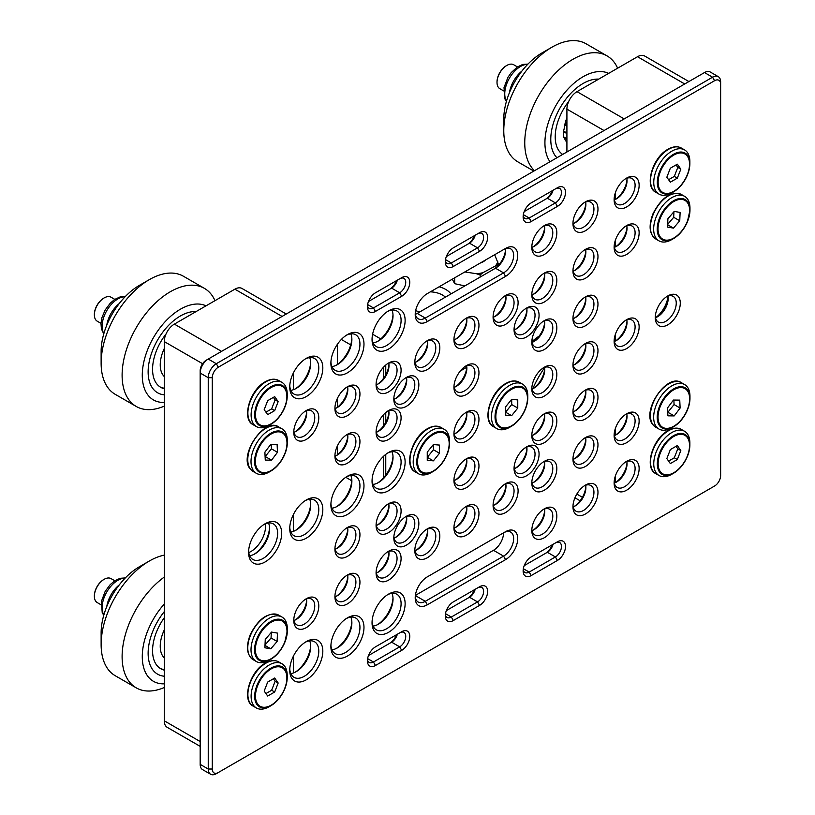 <?xml version="1.0" encoding="UTF-8"?>
<svg xmlns="http://www.w3.org/2000/svg" width="815" height="815" viewBox="0 0 815 815"><rect width="100%" height="100%" fill="white"/><g stroke="black" fill="none" stroke-linecap="round" stroke-linejoin="round"><path stroke-width="1.22" d="M615.58 199.308A17.686 10.208 120 0 0 626.99 179.545M626.796 178.241A14.833 8.568 -60 0 1 627.03 180.635A14.833 8.568 -60 0 1 616.537 198.799A14.833 8.568 -60 0 1 614.347 199.797M574.422 223.066A17.686 10.208 120 0 0 585.832 203.302M585.649 201.998A14.833 8.568 -60 0 1 585.873 204.392A14.833 8.568 -60 0 1 575.39 222.566A14.833 8.568 -60 0 1 573.2 223.565M533.275 246.823A17.686 10.208 120 0 0 544.685 227.069M544.491 225.755A14.833 8.568 -60 0 1 544.726 228.149A14.833 8.568 -60 0 1 534.232 246.324A14.833 8.568 -60 0 1 532.042 247.322M615.58 246.833A17.686 10.208 120 0 0 626.99 227.069M626.796 225.755A14.833 8.568 -60 0 1 627.03 228.149A14.833 8.568 -60 0 1 616.537 246.324A14.833 8.568 -60 0 1 614.347 247.322M574.422 270.59A17.686 10.208 120 0 0 585.832 250.826M585.649 249.522A14.833 8.568 -60 0 1 585.873 251.917A14.833 8.568 -60 0 1 575.39 270.081A14.833 8.568 -60 0 1 573.2 271.079M533.275 294.347A17.686 10.208 120 0 0 544.685 274.584M544.491 273.28A14.833 8.568 -60 0 1 544.726 275.674A14.833 8.568 -60 0 1 534.232 293.838A14.833 8.568 -60 0 1 532.042 294.836M494.542 316.709A17.686 10.208 120 0 0 505.952 296.945M505.758 295.641A14.833 8.568 -60 0 1 505.993 298.035A14.833 8.568 -60 0 1 495.5 316.2A14.833 8.568 -60 0 1 493.309 317.198M515.518 329.291A17.686 10.208 120 0 0 526.928 309.527M526.745 308.213A14.833 8.568 -60 0 1 526.969 310.617A14.833 8.568 -60 0 1 516.486 328.781A14.833 8.568 -60 0 1 514.296 329.78M533.275 341.862A17.686 10.208 120 0 0 544.685 322.098M544.491 320.794A14.833 8.568 -60 0 1 544.726 323.188A14.833 8.568 -60 0 1 534.232 341.363A14.833 8.568 -60 0 1 532.042 342.361M574.422 318.105A17.686 10.208 120 0 0 585.832 298.341M585.649 297.037A14.833 8.568 -60 0 1 585.873 299.431A14.833 8.568 -60 0 1 575.39 317.606A14.833 8.568 -60 0 1 573.2 318.594M656.727 317.178A17.686 10.208 120 0 0 668.137 297.414M667.954 296.11A14.833 8.568 -60 0 1 668.178 298.504A14.833 8.568 -60 0 1 657.695 316.668A14.833 8.568 -60 0 1 655.505 317.667M615.58 340.935A17.686 10.208 120 0 0 626.99 321.171M626.796 319.867A14.833 8.568 -60 0 1 627.03 322.261A14.833 8.568 -60 0 1 616.537 340.426A14.833 8.568 -60 0 1 614.347 341.424M574.422 364.692A17.686 10.208 120 0 0 585.832 344.928M585.649 343.624A14.833 8.568 -60 0 1 585.873 346.018A14.833 8.568 -60 0 1 575.39 364.183A14.833 8.568 -60 0 1 573.2 365.181M533.275 388.449A17.686 10.208 120 0 0 544.685 368.686M544.491 367.382A14.833 8.568 -60 0 1 544.726 369.776A14.833 8.568 -60 0 1 534.232 387.95A14.833 8.568 -60 0 1 532.042 388.949M574.422 411.28A17.686 10.208 120 0 0 585.832 391.516M585.649 390.212A14.833 8.568 -60 0 1 585.873 392.606A14.833 8.568 -60 0 1 575.39 410.77A14.833 8.568 -60 0 1 573.2 411.769M533.275 435.037A17.686 10.208 120 0 0 544.685 415.273M544.491 413.969A14.833 8.568 -60 0 1 544.726 416.363A14.833 8.568 -60 0 1 534.232 434.538A14.833 8.568 -60 0 1 532.042 435.536M515.518 468.116A17.686 10.208 120 0 0 526.928 448.352M526.745 447.048A14.833 8.568 -60 0 1 526.969 449.442A14.833 8.568 -60 0 1 516.486 467.606A14.833 8.568 -60 0 1 514.296 468.605M494.542 504.923A17.686 10.208 120 0 0 505.952 485.159M505.758 483.845A14.833 8.568 -60 0 1 505.993 486.249A14.833 8.568 -60 0 1 495.5 504.414A14.833 8.568 -60 0 1 493.309 505.412M533.275 482.562A17.686 10.208 120 0 0 544.685 462.798M544.491 461.484A14.833 8.568 -60 0 1 544.726 463.888A14.833 8.568 -60 0 1 534.232 482.052A14.833 8.568 -60 0 1 532.042 483.051M574.422 458.794A17.686 10.208 120 0 0 585.832 439.041M585.649 437.726A14.833 8.568 -60 0 1 585.873 440.12A14.833 8.568 -60 0 1 575.39 458.295A14.833 8.568 -60 0 1 573.2 459.293M615.58 435.037A17.686 10.208 120 0 0 626.99 415.273M626.796 413.969A14.833 8.568 -60 0 1 627.03 416.363A14.833 8.568 -60 0 1 616.537 434.538A14.833 8.568 -60 0 1 614.347 435.536M615.58 482.562A17.686 10.208 120 0 0 626.99 462.798M626.796 461.494A14.833 8.568 -60 0 1 627.03 463.888A14.833 8.568 -60 0 1 616.537 482.052A14.833 8.568 -60 0 1 614.347 483.051M574.422 506.319A17.686 10.208 120 0 0 585.832 486.555M585.649 485.251A14.833 8.568 -60 0 1 585.873 487.645A14.833 8.568 -60 0 1 575.39 505.809A14.833 8.568 -60 0 1 573.2 506.808M533.275 530.076A17.686 10.208 120 0 0 544.685 510.312M544.491 509.008A14.833 8.568 -60 0 1 544.726 511.402A14.833 8.568 -60 0 1 534.232 529.567A14.833 8.568 -60 0 1 532.042 530.565M455.402 527.509A17.686 10.208 120 0 0 466.812 507.755M466.628 506.441A14.833 8.568 -60 0 1 466.863 508.835A14.833 8.568 -60 0 1 456.369 527.01A14.833 8.568 -60 0 1 454.179 528.008M416.271 550.105A17.686 10.208 120 0 0 427.681 530.351M427.488 529.037A14.833 8.568 -60 0 1 427.722 531.431A14.833 8.568 -60 0 1 417.229 549.605A14.833 8.568 -60 0 1 415.039 550.604M377.539 572.466A17.686 10.208 120 0 0 388.949 552.713M388.765 551.398A14.833 8.568 -60 0 1 388.989 553.793A14.833 8.568 -60 0 1 378.506 571.967A14.833 8.568 -60 0 1 376.316 572.965M377.528 624.667A23.391 13.509 120 0 0 392.993 597.874M391.984 593.34A20.538 11.858 -60 0 1 393.024 598.984A20.538 11.858 -60 0 1 378.506 624.137A20.538 11.858 -60 0 1 373.097 626.063M336.371 648.424A23.391 13.509 120 0 0 351.846 621.641M350.827 617.098A20.538 11.858 -60 0 1 351.876 622.741A20.538 11.858 -60 0 1 337.349 647.905A20.538 11.858 -60 0 1 331.939 649.82M395.285 537.533A17.686 10.208 120 0 0 406.695 517.769M406.512 516.455A14.833 8.568 -60 0 1 406.746 518.86A14.833 8.568 -60 0 1 396.253 537.024A14.833 8.568 -60 0 1 394.063 538.022M336.381 596.234A17.686 10.208 120 0 0 347.791 576.47M347.608 575.156A14.833 8.568 -60 0 1 347.842 577.55A14.833 8.568 -60 0 1 337.349 595.724A14.833 8.568 -60 0 1 335.159 596.723M295.224 672.181A23.391 13.509 120 0 0 310.688 645.399M309.68 640.855A20.538 11.858 -60 0 1 310.719 646.499A20.538 11.858 -60 0 1 296.202 671.662A20.538 11.858 -60 0 1 290.792 673.577M295.234 619.991A17.686 10.208 120 0 0 306.644 600.227M306.46 598.923A14.833 8.568 -60 0 1 306.685 601.317A14.833 8.568 -60 0 1 296.202 619.482A14.833 8.568 -60 0 1 294.011 620.48M377.539 524.952A17.686 10.208 120 0 0 388.949 505.188M388.765 503.884A14.833 8.568 -60 0 1 388.989 506.278A14.833 8.568 -60 0 1 378.506 524.442A14.833 8.568 -60 0 1 376.316 525.441M336.381 548.709A17.686 10.208 120 0 0 347.791 528.945M347.608 527.641A14.833 8.568 -60 0 1 347.842 530.035A14.833 8.568 -60 0 1 337.349 548.2A14.833 8.568 -60 0 1 335.159 549.198M455.402 479.994A17.686 10.208 120 0 0 466.812 460.231M466.628 458.927A14.833 8.568 -60 0 1 466.863 461.321A14.833 8.568 -60 0 1 456.369 479.485A14.833 8.568 -60 0 1 454.179 480.483M455.402 433.407A17.686 10.208 120 0 0 466.812 413.643M466.628 412.339A14.833 8.568 -60 0 1 466.863 414.733A14.833 8.568 -60 0 1 456.369 432.908A14.833 8.568 -60 0 1 454.179 433.896M377.528 483.04A23.391 13.509 120 0 0 392.993 456.257M391.984 451.714A20.538 11.858 -60 0 1 393.024 457.358A20.538 11.858 -60 0 1 378.506 482.521A20.538 11.858 -60 0 1 373.097 484.436M336.371 506.798A23.391 13.509 120 0 0 351.846 480.015M350.827 475.471A20.538 11.858 -60 0 1 351.876 481.115A20.538 11.858 -60 0 1 337.349 506.278A20.538 11.858 -60 0 1 331.939 508.193M295.224 530.565A23.391 13.509 120 0 0 310.688 503.772M309.68 499.238A20.538 11.858 -60 0 1 310.719 504.882A20.538 11.858 -60 0 1 296.202 530.035A20.538 11.858 -60 0 1 290.792 531.951M254.066 554.322A23.391 13.509 120 0 0 269.541 527.529A23.391 13.509 -60 0 1 254.066 554.322M268.522 522.996A20.538 11.858 -60 0 1 269.571 528.64A20.538 11.858 -60 0 1 255.044 553.793A20.538 11.858 -60 0 1 249.635 555.708M455.402 386.819A17.686 10.208 120 0 0 466.812 367.056M466.628 365.752A14.833 8.568 -60 0 1 466.863 368.146A14.833 8.568 -60 0 1 456.369 386.32A14.833 8.568 -60 0 1 454.179 387.308M377.539 431.777A17.686 10.208 120 0 0 388.949 412.013M388.765 410.709A14.833 8.568 -60 0 1 388.989 413.103A14.833 8.568 -60 0 1 378.506 431.267A14.833 8.568 -60 0 1 376.316 432.266M336.381 455.534A17.686 10.208 120 0 0 347.791 435.77M347.608 434.466A14.833 8.568 -60 0 1 347.842 436.86A14.833 8.568 -60 0 1 337.349 455.035A14.833 8.568 -60 0 1 335.159 456.023M395.285 398.698A17.686 10.208 120 0 0 406.695 378.934M406.512 377.63A14.833 8.568 -60 0 1 406.746 380.024A14.833 8.568 -60 0 1 396.253 398.199A14.833 8.568 -60 0 1 394.063 399.197M455.402 339.305A17.686 10.208 120 0 0 466.812 319.541M466.628 318.237A14.833 8.568 -60 0 1 466.863 320.631A14.833 8.568 -60 0 1 456.369 338.796A14.833 8.568 -60 0 1 454.179 339.794M416.271 361.901A17.686 10.208 120 0 0 427.681 342.137M427.488 340.823A14.833 8.568 -60 0 1 427.722 343.227A14.833 8.568 -60 0 1 417.229 361.391A14.833 8.568 -60 0 1 415.039 362.39M377.539 384.262A17.686 10.208 120 0 0 388.949 364.499M388.765 363.184A14.833 8.568 -60 0 1 388.989 365.589A14.833 8.568 -60 0 1 378.506 383.753A14.833 8.568 -60 0 1 376.316 384.751M336.381 408.02A17.686 10.208 120 0 0 347.791 388.256M347.608 386.952A14.833 8.568 -60 0 1 347.842 389.346A14.833 8.568 -60 0 1 337.349 407.51A14.833 8.568 -60 0 1 335.159 408.509M295.234 431.777A17.686 10.208 120 0 0 306.644 412.013M306.46 410.709A14.833 8.568 -60 0 1 306.685 413.103A14.833 8.568 -60 0 1 296.202 431.267A14.833 8.568 -60 0 1 294.011 432.266M295.224 388.938A23.391 13.509 120 0 0 310.688 362.145M309.68 357.612A20.538 11.858 -60 0 1 310.719 363.256A20.538 11.858 -60 0 1 296.202 388.409A20.538 11.858 -60 0 1 290.792 390.324M336.371 365.181A23.391 13.509 120 0 0 351.846 338.388M350.827 333.855A20.538 11.858 -60 0 1 351.876 339.498A20.538 11.858 -60 0 1 337.349 364.651A20.538 11.858 -60 0 1 331.939 366.567M377.528 341.414A23.391 13.509 120 0 0 392.993 314.631M391.984 310.087A20.538 11.858 -60 0 1 393.024 315.731A20.538 11.858 -60 0 1 378.506 340.894A20.538 11.858 -60 0 1 373.097 342.809M322.822 367.911A23.391 13.509 -60 0 1 306.287 396.559A23.391 13.509 -60 0 1 289.743 387.013A23.391 13.509 -60 0 1 306.287 358.366A23.391 13.509 -60 0 1 322.822 367.911M289.773 385.79A20.538 11.858 120 0 0 294.001 394.083A20.538 11.858 120 0 0 309.822 388.582A20.538 11.858 120 0 0 318.787 367.911A20.538 11.858 120 0 0 314.539 358.508A20.538 11.858 120 0 0 305.238 358.997M363.979 344.154A23.391 13.509 -60 0 1 347.435 372.801A23.391 13.509 -60 0 1 330.89 363.256A23.391 13.509 -60 0 1 347.435 334.598A23.391 13.509 -60 0 1 363.979 344.154M330.931 362.033A20.538 11.858 120 0 0 335.148 370.326A20.538 11.858 120 0 0 350.98 364.825A20.538 11.858 120 0 0 359.945 344.154A20.538 11.858 120 0 0 355.686 334.751A20.538 11.858 120 0 0 346.395 335.24M405.126 320.397A23.391 13.509 -60 0 1 388.592 349.044A23.391 13.509 -60 0 1 372.048 339.498A23.391 13.509 -60 0 1 388.592 310.841A23.391 13.509 -60 0 1 405.126 320.397M372.078 338.276A20.538 11.858 120 0 0 376.296 346.569A20.538 11.858 120 0 0 392.127 341.067A20.538 11.858 120 0 0 401.092 320.397A20.538 11.858 120 0 0 396.844 310.994A20.538 11.858 120 0 0 387.543 311.483M505.585 248.422L503.568 249.584A14.263 8.232 120 0 1 510.71 248.881A14.263 8.232 120 0 1 513.654 255.411A14.263 8.232 120 0 1 503.568 272.872L505.585 276.366L427.315 321.558A17.115 9.882 -60 0 1 415.212 314.57A17.115 9.882 -60 0 1 427.315 293.604L505.585 248.422A17.115 9.882 -60 0 1 517.698 255.411A17.115 9.882 -60 0 1 505.585 276.366M556.828 232.815A17.686 10.208 -60 0 1 544.318 254.474A17.686 10.208 -60 0 1 531.818 247.251A17.686 10.208 -60 0 1 544.318 225.592A17.686 10.208 -60 0 1 556.828 232.815M531.859 246.008A14.833 8.568 120 0 0 534.885 251.713A14.833 8.568 120 0 0 546.315 247.74A14.833 8.568 120 0 0 552.794 232.815A14.833 8.568 120 0 0 549.718 226.02A14.833 8.568 120 0 0 543.269 226.254M597.976 209.058A17.686 10.208 -60 0 1 585.476 230.716A17.686 10.208 -60 0 1 572.965 223.493A17.686 10.208 -60 0 1 585.476 201.835A17.686 10.208 -60 0 1 597.976 209.058M573.006 222.251A14.833 8.568 120 0 0 576.042 227.956A14.833 8.568 120 0 0 587.472 223.982A14.833 8.568 120 0 0 593.941 209.058A14.833 8.568 120 0 0 590.875 202.263A14.833 8.568 120 0 0 584.416 202.487M639.133 185.29A17.686 10.208 -60 0 1 626.623 206.959A17.686 10.208 -60 0 1 614.123 199.736A17.686 10.208 -60 0 1 626.623 178.078A17.686 10.208 -60 0 1 639.133 185.29M614.164 198.493A14.833 8.568 120 0 0 617.189 204.198A14.833 8.568 120 0 0 628.62 200.225A14.833 8.568 120 0 0 635.099 185.29A14.833 8.568 120 0 0 632.022 178.505A14.833 8.568 120 0 0 625.574 178.73M639.133 232.815A17.686 10.208 -60 0 1 626.623 254.474A17.686 10.208 -60 0 1 614.123 247.251A17.686 10.208 -60 0 1 626.623 225.592A17.686 10.208 -60 0 1 639.133 232.815M614.164 246.008A14.833 8.568 120 0 0 617.189 251.713A14.833 8.568 120 0 0 628.62 247.74A14.833 8.568 120 0 0 635.099 232.815A14.833 8.568 120 0 0 632.022 226.02A14.833 8.568 120 0 0 625.574 226.254M597.976 256.572A17.686 10.208 -60 0 1 585.476 278.231A17.686 10.208 -60 0 1 572.965 271.018A17.686 10.208 -60 0 1 585.476 249.349A17.686 10.208 -60 0 1 597.976 256.572M573.006 269.775A14.833 8.568 120 0 0 576.042 275.48A14.833 8.568 120 0 0 587.472 271.497A14.833 8.568 120 0 0 593.941 256.572A14.833 8.568 120 0 0 590.875 249.777A14.833 8.568 120 0 0 584.416 250.011M556.828 280.329A17.686 10.208 -60 0 1 544.318 301.998A17.686 10.208 -60 0 1 531.818 294.775A17.686 10.208 -60 0 1 544.318 273.106A17.686 10.208 -60 0 1 556.828 280.329M531.859 293.532A14.833 8.568 120 0 0 534.885 299.237A14.833 8.568 120 0 0 546.315 295.264A14.833 8.568 120 0 0 552.794 280.329A14.833 8.568 120 0 0 549.718 273.545A14.833 8.568 120 0 0 543.269 273.769M597.976 304.087A17.686 10.208 -60 0 1 585.476 325.755A17.686 10.208 -60 0 1 572.965 318.533A17.686 10.208 -60 0 1 585.476 296.874A17.686 10.208 -60 0 1 597.976 304.087M573.006 317.29A14.833 8.568 120 0 0 576.042 322.995A14.833 8.568 120 0 0 587.472 319.022A14.833 8.568 120 0 0 593.941 304.087A14.833 8.568 120 0 0 590.875 297.302A14.833 8.568 120 0 0 584.416 297.526M518.096 302.691A17.686 10.208 -60 0 1 505.585 324.36A17.686 10.208 -60 0 1 493.085 317.137A17.686 10.208 -60 0 1 505.585 295.468A17.686 10.208 -60 0 1 518.096 302.691M493.126 315.894A14.833 8.568 120 0 0 496.152 321.599A14.833 8.568 120 0 0 507.582 317.626A14.833 8.568 120 0 0 514.061 302.691A14.833 8.568 120 0 0 510.995 295.896A14.833 8.568 120 0 0 504.536 296.13M539.072 315.273A17.686 10.208 -60 0 1 526.572 336.931A17.686 10.208 -60 0 1 514.061 329.708A17.686 10.208 -60 0 1 526.572 308.05A17.686 10.208 -60 0 1 539.072 315.273M514.102 328.476A14.833 8.568 120 0 0 517.138 334.17A14.833 8.568 120 0 0 528.568 330.197A14.833 8.568 120 0 0 535.037 315.273A14.833 8.568 120 0 0 531.971 308.478A14.833 8.568 120 0 0 525.512 308.712M556.828 327.854A17.686 10.208 -60 0 1 544.318 349.513A17.686 10.208 -60 0 1 531.818 342.29A17.686 10.208 -60 0 1 544.318 320.631A17.686 10.208 -60 0 1 556.828 327.854M531.859 341.047A14.833 8.568 120 0 0 534.885 346.752A14.833 8.568 120 0 0 546.315 342.779A14.833 8.568 120 0 0 552.794 327.854A14.833 8.568 120 0 0 549.718 321.059A14.833 8.568 120 0 0 543.269 321.283M478.965 325.287A17.686 10.208 -60 0 1 466.455 346.946A17.686 10.208 -60 0 1 453.945 339.733A17.686 10.208 -60 0 1 466.455 318.064A17.686 10.208 -60 0 1 478.965 325.287M453.996 338.49A14.833 8.568 120 0 0 457.021 344.195A14.833 8.568 120 0 0 468.452 340.212A14.833 8.568 120 0 0 474.931 325.287A14.833 8.568 120 0 0 471.854 318.492A14.833 8.568 120 0 0 465.406 318.726M439.825 347.883A17.686 10.208 -60 0 1 427.315 369.541A17.686 10.208 -60 0 1 414.815 362.318A17.686 10.208 -60 0 1 427.315 340.66A17.686 10.208 -60 0 1 439.825 347.883M414.855 361.086A14.833 8.568 120 0 0 417.881 366.781A14.833 8.568 120 0 0 429.322 362.807A14.833 8.568 120 0 0 435.791 347.883A14.833 8.568 120 0 0 432.724 341.088A14.833 8.568 120 0 0 426.265 341.322M401.092 370.244A17.686 10.208 -60 0 1 388.592 391.903A17.686 10.208 -60 0 1 376.082 384.68A17.686 10.208 -60 0 1 388.592 363.021A17.686 10.208 -60 0 1 401.092 370.244M376.123 383.447A14.833 8.568 120 0 0 379.158 389.142A14.833 8.568 120 0 0 390.589 385.169A14.833 8.568 120 0 0 397.058 370.244A14.833 8.568 120 0 0 393.991 363.449A14.833 8.568 120 0 0 387.532 363.684M359.945 394.002A17.686 10.208 -60 0 1 347.435 415.66A17.686 10.208 -60 0 1 334.924 408.447A17.686 10.208 -60 0 1 347.435 386.779A17.686 10.208 -60 0 1 359.945 394.002M334.975 407.205A14.833 8.568 120 0 0 338.001 412.91A14.833 8.568 120 0 0 349.431 408.926A14.833 8.568 120 0 0 355.911 394.002A14.833 8.568 120 0 0 352.834 387.207A14.833 8.568 120 0 0 346.385 387.441M318.787 417.759A17.686 10.208 -60 0 1 306.287 439.428A17.686 10.208 -60 0 1 293.777 432.205A17.686 10.208 -60 0 1 306.287 410.536A17.686 10.208 -60 0 1 318.787 417.759M293.818 430.962A14.833 8.568 120 0 0 296.854 436.667A14.833 8.568 120 0 0 308.284 432.694A14.833 8.568 120 0 0 314.753 417.759A14.833 8.568 120 0 0 311.687 410.974A14.833 8.568 120 0 0 305.228 411.198M478.965 372.801A17.686 10.208 -60 0 1 466.455 394.47A17.686 10.208 -60 0 1 453.945 387.247A17.686 10.208 -60 0 1 466.455 365.589A17.686 10.208 -60 0 1 478.965 372.801M453.996 386.004A14.833 8.568 120 0 0 457.021 391.709A14.833 8.568 120 0 0 468.452 387.736A14.833 8.568 120 0 0 474.931 372.801A14.833 8.568 120 0 0 471.854 366.017A14.833 8.568 120 0 0 465.406 366.241M418.849 384.68A17.686 10.208 -60 0 1 406.339 406.349A17.686 10.208 -60 0 1 393.828 399.126A17.686 10.208 -60 0 1 406.339 377.467A17.686 10.208 -60 0 1 418.849 384.68M393.879 397.883A14.833 8.568 120 0 0 396.905 403.588A14.833 8.568 120 0 0 408.335 399.615A14.833 8.568 120 0 0 414.815 384.68A14.833 8.568 120 0 0 411.738 377.895A14.833 8.568 120 0 0 405.289 378.119M401.092 417.759A17.686 10.208 -60 0 1 388.592 439.428A17.686 10.208 -60 0 1 376.082 432.205A17.686 10.208 -60 0 1 388.592 410.536A17.686 10.208 -60 0 1 401.092 417.759M376.123 430.962A14.833 8.568 120 0 0 379.158 436.667A14.833 8.568 120 0 0 390.589 432.694A14.833 8.568 120 0 0 397.058 417.759A14.833 8.568 120 0 0 393.991 410.974A14.833 8.568 120 0 0 387.532 411.198M359.945 441.516A17.686 10.208 -60 0 1 347.435 463.185A17.686 10.208 -60 0 1 334.924 455.962A17.686 10.208 -60 0 1 347.435 434.303A17.686 10.208 -60 0 1 359.945 441.516M334.975 454.719A14.833 8.568 120 0 0 338.001 460.424A14.833 8.568 120 0 0 349.431 456.451A14.833 8.568 120 0 0 355.911 441.516A14.833 8.568 120 0 0 352.834 434.731A14.833 8.568 120 0 0 346.385 434.955M281.674 533.295A23.391 13.509 -60 0 1 265.13 561.942A23.391 13.509 -60 0 1 248.585 552.397A23.391 13.509 -60 0 1 265.13 523.75A23.391 13.509 -60 0 1 281.674 533.295M248.626 551.174A20.538 11.858 120 0 0 252.844 559.467A20.538 11.858 120 0 0 268.675 553.966A20.538 11.858 120 0 0 277.64 533.295A20.538 11.858 120 0 0 273.382 523.892A20.538 11.858 120 0 0 264.091 524.381M322.822 509.538A23.391 13.509 -60 0 1 306.287 538.185A23.391 13.509 -60 0 1 289.743 528.64A23.391 13.509 -60 0 1 306.287 499.982A23.391 13.509 -60 0 1 322.822 509.538M289.773 527.417A20.538 11.858 120 0 0 294.001 535.71A20.538 11.858 120 0 0 309.822 530.208A20.538 11.858 120 0 0 318.787 509.538A20.538 11.858 120 0 0 314.539 500.135A20.538 11.858 120 0 0 305.238 500.624M363.979 485.781A23.391 13.509 -60 0 1 347.435 514.428A23.391 13.509 -60 0 1 330.89 504.882A23.391 13.509 -60 0 1 347.435 476.225A23.391 13.509 -60 0 1 363.979 485.781M330.931 503.66A20.538 11.858 120 0 0 335.148 511.952A20.538 11.858 120 0 0 350.98 506.451A20.538 11.858 120 0 0 359.945 485.781A20.538 11.858 120 0 0 355.686 476.378A20.538 11.858 120 0 0 346.395 476.867M405.126 462.024A23.391 13.509 -60 0 1 388.592 490.671A23.391 13.509 -60 0 1 372.048 481.115A23.391 13.509 -60 0 1 388.592 452.468A23.391 13.509 -60 0 1 405.126 462.024M372.078 479.903A20.538 11.858 120 0 0 376.296 488.195A20.538 11.858 120 0 0 392.127 482.694A20.538 11.858 120 0 0 401.092 462.024A20.538 11.858 120 0 0 396.844 452.62A20.538 11.858 120 0 0 387.543 453.109M478.965 419.389A17.686 10.208 -60 0 1 466.455 441.058A17.686 10.208 -60 0 1 453.945 433.835A17.686 10.208 -60 0 1 466.455 412.176A17.686 10.208 -60 0 1 478.965 419.389M453.996 432.592A14.833 8.568 120 0 0 457.021 438.297A14.833 8.568 120 0 0 468.452 434.324A14.833 8.568 120 0 0 474.931 419.389A14.833 8.568 120 0 0 471.854 412.604A14.833 8.568 120 0 0 465.406 412.828M556.828 374.442A17.686 10.208 -60 0 1 544.318 396.1A17.686 10.208 -60 0 1 531.818 388.877A17.686 10.208 -60 0 1 544.318 367.219A17.686 10.208 -60 0 1 556.828 374.442M531.859 387.634A14.833 8.568 120 0 0 534.885 393.339A14.833 8.568 120 0 0 546.315 389.366A14.833 8.568 120 0 0 552.794 374.442A14.833 8.568 120 0 0 549.718 367.647A14.833 8.568 120 0 0 543.269 367.871M597.976 350.674A17.686 10.208 -60 0 1 585.476 372.343A17.686 10.208 -60 0 1 572.965 365.12A17.686 10.208 -60 0 1 585.476 343.461A17.686 10.208 -60 0 1 597.976 350.674M573.006 363.877A14.833 8.568 120 0 0 576.042 369.582A14.833 8.568 120 0 0 587.472 365.609A14.833 8.568 120 0 0 593.941 350.674A14.833 8.568 120 0 0 590.875 343.889A14.833 8.568 120 0 0 584.416 344.113M639.133 326.917A17.686 10.208 -60 0 1 626.623 348.586A17.686 10.208 -60 0 1 614.123 341.363A17.686 10.208 -60 0 1 626.623 319.694A17.686 10.208 -60 0 1 639.133 326.917M614.164 340.12A14.833 8.568 120 0 0 617.189 345.825A14.833 8.568 120 0 0 628.62 341.852A14.833 8.568 120 0 0 635.099 326.917A14.833 8.568 120 0 0 632.022 320.132A14.833 8.568 120 0 0 625.574 320.356M680.281 303.16A17.686 10.208 -60 0 1 667.78 324.818A17.686 10.208 -60 0 1 655.27 317.606A17.686 10.208 -60 0 1 667.78 295.937A17.686 10.208 -60 0 1 680.281 303.16M655.311 316.363A14.833 8.568 120 0 0 658.347 322.068A14.833 8.568 120 0 0 669.777 318.084A14.833 8.568 120 0 0 676.246 303.16A14.833 8.568 120 0 0 673.18 296.365A14.833 8.568 120 0 0 666.721 296.599M359.945 534.691A17.686 10.208 -60 0 1 347.435 556.36A17.686 10.208 -60 0 1 334.924 549.137A17.686 10.208 -60 0 1 347.435 527.478A17.686 10.208 -60 0 1 359.945 534.691M334.975 547.894A14.833 8.568 120 0 0 338.001 553.599A14.833 8.568 120 0 0 349.431 549.626A14.833 8.568 120 0 0 355.911 534.691A14.833 8.568 120 0 0 352.834 527.906A14.833 8.568 120 0 0 346.385 528.13M401.092 510.934A17.686 10.208 -60 0 1 388.592 532.602A17.686 10.208 -60 0 1 376.082 525.38A17.686 10.208 -60 0 1 388.592 503.711A17.686 10.208 -60 0 1 401.092 510.934M376.123 524.137A14.833 8.568 120 0 0 379.158 529.842A14.833 8.568 120 0 0 390.589 525.869A14.833 8.568 120 0 0 397.058 510.934A14.833 8.568 120 0 0 393.991 504.149A14.833 8.568 120 0 0 387.532 504.373M478.965 465.976A17.686 10.208 -60 0 1 466.455 487.645A17.686 10.208 -60 0 1 453.945 480.422A17.686 10.208 -60 0 1 466.455 458.764A17.686 10.208 -60 0 1 478.965 465.976M453.996 479.179A14.833 8.568 120 0 0 457.021 484.884A14.833 8.568 120 0 0 468.452 480.911A14.833 8.568 120 0 0 474.931 465.976A14.833 8.568 120 0 0 471.854 459.191A14.833 8.568 120 0 0 465.406 459.416M556.828 421.019A17.686 10.208 -60 0 1 544.318 442.688A17.686 10.208 -60 0 1 531.818 435.465A17.686 10.208 -60 0 1 544.318 413.806A17.686 10.208 -60 0 1 556.828 421.019M531.859 434.222A14.833 8.568 120 0 0 534.885 439.927A14.833 8.568 120 0 0 546.315 435.954A14.833 8.568 120 0 0 552.794 421.019A14.833 8.568 120 0 0 549.718 414.234A14.833 8.568 120 0 0 543.269 414.458M597.976 397.262A17.686 10.208 -60 0 1 585.476 418.93A17.686 10.208 -60 0 1 572.965 411.707A17.686 10.208 -60 0 1 585.476 390.039A17.686 10.208 -60 0 1 597.976 397.262M573.006 410.465A14.833 8.568 120 0 0 576.042 416.17A14.833 8.568 120 0 0 587.472 412.196A14.833 8.568 120 0 0 593.941 397.262A14.833 8.568 120 0 0 590.875 390.477A14.833 8.568 120 0 0 584.416 390.701M318.787 605.973A17.686 10.208 -60 0 1 306.287 627.632A17.686 10.208 -60 0 1 293.777 620.419A17.686 10.208 -60 0 1 306.287 598.75A17.686 10.208 -60 0 1 318.787 605.973M293.818 619.176A14.833 8.568 120 0 0 296.854 624.881A14.833 8.568 120 0 0 308.284 620.898A14.833 8.568 120 0 0 314.753 605.973A14.833 8.568 120 0 0 311.687 599.178A14.833 8.568 120 0 0 305.228 599.412M418.849 523.515A17.686 10.208 -60 0 1 406.339 545.174A17.686 10.208 -60 0 1 393.828 537.951A17.686 10.208 -60 0 1 406.339 516.292A17.686 10.208 -60 0 1 418.849 523.515M393.879 536.718A14.833 8.568 120 0 0 396.905 542.413A14.833 8.568 120 0 0 408.335 538.44A14.833 8.568 120 0 0 414.815 523.515A14.833 8.568 120 0 0 411.738 516.72A14.833 8.568 120 0 0 405.289 516.955M359.945 582.216A17.686 10.208 -60 0 1 347.435 603.874A17.686 10.208 -60 0 1 334.924 596.651A17.686 10.208 -60 0 1 347.435 574.993A17.686 10.208 -60 0 1 359.945 582.216M334.975 595.408A14.833 8.568 120 0 0 338.001 601.113A14.833 8.568 120 0 0 349.431 597.14A14.833 8.568 120 0 0 355.911 582.216A14.833 8.568 120 0 0 352.834 575.421A14.833 8.568 120 0 0 346.385 575.655M401.092 558.458A17.686 10.208 -60 0 1 388.592 580.117A17.686 10.208 -60 0 1 376.082 572.894A17.686 10.208 -60 0 1 388.592 551.235A17.686 10.208 -60 0 1 401.092 558.458M376.123 571.651A14.833 8.568 120 0 0 379.158 577.356A14.833 8.568 120 0 0 390.589 573.383A14.833 8.568 120 0 0 397.058 558.458A14.833 8.568 120 0 0 393.991 551.663A14.833 8.568 120 0 0 387.532 551.887M439.825 536.097A17.686 10.208 -60 0 1 427.315 557.755A17.686 10.208 -60 0 1 414.815 550.533A17.686 10.208 -60 0 1 427.315 528.874A17.686 10.208 -60 0 1 439.825 536.097M414.855 549.29A14.833 8.568 120 0 0 417.881 554.995A14.833 8.568 120 0 0 429.322 551.022A14.833 8.568 120 0 0 435.791 536.097A14.833 8.568 120 0 0 432.724 529.302A14.833 8.568 120 0 0 426.265 529.526M478.965 513.501A17.686 10.208 -60 0 1 466.455 535.16A17.686 10.208 -60 0 1 453.945 527.937A17.686 10.208 -60 0 1 466.455 506.278A17.686 10.208 -60 0 1 478.965 513.501M453.996 526.694A14.833 8.568 120 0 0 457.021 532.399A14.833 8.568 120 0 0 468.452 528.426A14.833 8.568 120 0 0 474.931 513.501A14.833 8.568 120 0 0 471.854 506.706A14.833 8.568 120 0 0 465.406 506.94M518.096 490.905A17.686 10.208 -60 0 1 505.585 512.564A17.686 10.208 -60 0 1 493.085 505.341A17.686 10.208 -60 0 1 505.585 483.682A17.686 10.208 -60 0 1 518.096 490.905M493.126 504.108A14.833 8.568 120 0 0 496.152 509.803A14.833 8.568 120 0 0 507.582 505.83A14.833 8.568 120 0 0 514.061 490.905A14.833 8.568 120 0 0 510.995 484.11A14.833 8.568 120 0 0 504.536 484.344M539.072 454.098A17.686 10.208 -60 0 1 526.572 475.766A17.686 10.208 -60 0 1 514.061 468.544A17.686 10.208 -60 0 1 526.572 446.875A17.686 10.208 -60 0 1 539.072 454.098M514.102 467.301A14.833 8.568 120 0 0 517.138 473.006A14.833 8.568 120 0 0 528.568 469.032A14.833 8.568 120 0 0 535.037 454.098A14.833 8.568 120 0 0 531.971 447.313A14.833 8.568 120 0 0 525.512 447.537M556.828 468.544A17.686 10.208 -60 0 1 544.318 490.202A17.686 10.208 -60 0 1 531.818 482.979A17.686 10.208 -60 0 1 544.318 461.321A17.686 10.208 -60 0 1 556.828 468.544M531.859 481.747A14.833 8.568 120 0 0 534.885 487.441A14.833 8.568 120 0 0 546.315 483.468A14.833 8.568 120 0 0 552.794 468.544A14.833 8.568 120 0 0 549.718 461.748A14.833 8.568 120 0 0 543.269 461.983M597.976 444.786A17.686 10.208 -60 0 1 585.476 466.445A17.686 10.208 -60 0 1 572.965 459.222A17.686 10.208 -60 0 1 585.476 437.563A17.686 10.208 -60 0 1 597.976 444.786M573.006 457.979A14.833 8.568 120 0 0 576.042 463.684A14.833 8.568 120 0 0 587.472 459.711A14.833 8.568 120 0 0 593.941 444.786A14.833 8.568 120 0 0 590.875 437.991A14.833 8.568 120 0 0 584.416 438.226M639.133 421.029A17.686 10.208 -60 0 1 626.623 442.688A17.686 10.208 -60 0 1 614.123 435.465A17.686 10.208 -60 0 1 626.623 413.806A17.686 10.208 -60 0 1 639.133 421.029M614.164 434.222A14.833 8.568 120 0 0 617.189 439.927A14.833 8.568 120 0 0 628.62 435.954A14.833 8.568 120 0 0 635.099 421.029A14.833 8.568 120 0 0 632.022 414.234A14.833 8.568 120 0 0 625.574 414.458M639.133 468.544A17.686 10.208 -60 0 1 626.623 490.202A17.686 10.208 -60 0 1 614.123 482.989A17.686 10.208 -60 0 1 626.623 461.321A17.686 10.208 -60 0 1 639.133 468.544M614.164 481.747A14.833 8.568 120 0 0 617.189 487.452A14.833 8.568 120 0 0 628.62 483.468A14.833 8.568 120 0 0 635.099 468.544A14.833 8.568 120 0 0 632.022 461.748A14.833 8.568 120 0 0 625.574 461.983M597.976 492.301A17.686 10.208 -60 0 1 585.476 513.97A17.686 10.208 -60 0 1 572.965 506.747A17.686 10.208 -60 0 1 585.476 485.078A17.686 10.208 -60 0 1 597.976 492.301M573.006 505.504A14.833 8.568 120 0 0 576.042 511.209A14.833 8.568 120 0 0 587.472 507.236A14.833 8.568 120 0 0 593.941 492.301A14.833 8.568 120 0 0 590.875 485.516A14.833 8.568 120 0 0 584.416 485.74M556.828 516.058A17.686 10.208 -60 0 1 544.318 537.727A17.686 10.208 -60 0 1 531.818 530.504A17.686 10.208 -60 0 1 544.318 508.845A17.686 10.208 -60 0 1 556.828 516.058M531.859 529.261A14.833 8.568 120 0 0 534.885 534.966A14.833 8.568 120 0 0 546.315 530.993A14.833 8.568 120 0 0 552.794 516.058A14.833 8.568 120 0 0 549.718 509.273A14.833 8.568 120 0 0 543.269 509.497M415.263 596.58A14.263 8.232 120 0 0 418.166 602.02A14.263 8.232 120 0 0 425.298 601.317L503.568 556.125A14.263 8.232 120 0 0 513.654 538.654A14.263 8.232 120 0 0 510.71 532.124A14.263 8.232 120 0 0 503.568 532.837L505.585 531.665A17.115 9.882 -60 0 1 517.698 538.654A17.115 9.882 -60 0 1 505.585 559.62L427.315 604.812A17.115 9.882 -60 0 1 415.212 597.823A17.115 9.882 -60 0 1 427.315 576.857L505.585 531.665M557.429 541.802L555.412 542.963A8.558 4.941 120 0 1 559.691 542.545A8.558 4.941 120 0 1 561.464 546.457A8.558 4.941 120 0 1 555.412 556.94L529.19 572.079L531.207 575.573A11.41 6.591 -60 0 1 523.138 570.918A11.41 6.591 -60 0 1 531.207 556.94L557.429 541.802A11.41 6.591 -60 0 1 565.498 546.457A11.41 6.591 -60 0 1 557.429 560.435L531.207 575.573M322.822 651.165A23.391 13.509 -60 0 1 306.287 679.812A23.391 13.509 -60 0 1 289.743 670.266A23.391 13.509 -60 0 1 306.287 641.609A23.391 13.509 -60 0 1 322.822 651.165M289.773 669.044A20.538 11.858 120 0 0 294.001 677.336A20.538 11.858 120 0 0 309.822 671.835A20.538 11.858 120 0 0 318.787 651.165A20.538 11.858 120 0 0 314.539 641.762A20.538 11.858 120 0 0 305.238 642.251M363.979 627.407A23.391 13.509 -60 0 1 347.435 656.055A23.391 13.509 -60 0 1 330.89 646.499A23.391 13.509 -60 0 1 347.435 617.852A23.391 13.509 -60 0 1 363.979 627.407M330.931 645.286A20.538 11.858 120 0 0 335.148 653.579A20.538 11.858 120 0 0 350.98 648.078A20.538 11.858 120 0 0 359.945 627.407A20.538 11.858 120 0 0 355.686 618.004A20.538 11.858 120 0 0 346.395 618.493M405.126 603.64A23.391 13.509 -60 0 1 388.592 632.297A23.391 13.509 -60 0 1 372.048 622.741A23.391 13.509 -60 0 1 388.592 594.094A23.391 13.509 -60 0 1 405.126 603.64M372.078 621.519A20.538 11.858 120 0 0 376.296 629.822A20.538 11.858 120 0 0 392.127 624.31A20.538 11.858 120 0 0 401.092 603.64A20.538 11.858 120 0 0 396.844 594.237A20.538 11.858 120 0 0 387.543 594.736M367.484 659.539A8.558 4.941 120 0 0 369.175 662.422A8.558 4.941 120 0 0 373.464 661.994L399.686 646.855A8.558 4.941 120 0 0 405.738 636.372A8.558 4.941 120 0 0 403.965 632.45A8.558 4.941 120 0 0 399.686 632.878L401.703 631.717A11.41 6.591 -60 0 1 409.772 636.372A11.41 6.591 -60 0 1 401.703 650.35L375.481 665.488A11.41 6.591 -60 0 1 367.402 660.833A11.41 6.591 -60 0 1 375.481 646.855L401.703 631.717M445.347 614.581A8.558 4.941 120 0 0 447.048 617.464A8.558 4.941 120 0 0 451.327 617.036L477.549 601.898A8.558 4.941 120 0 0 483.601 591.415A8.558 4.941 120 0 0 481.828 587.493A8.558 4.941 120 0 0 477.549 587.921L479.566 586.759A11.41 6.591 -60 0 1 487.635 591.415A11.41 6.591 -60 0 1 479.566 605.392L453.344 620.531A11.41 6.591 -60 0 1 445.275 615.875A11.41 6.591 -60 0 1 453.344 601.898L479.566 586.759M367.484 305.472A8.558 4.941 120 0 0 369.175 308.355A8.558 4.941 120 0 0 373.464 307.927L399.686 292.789A8.558 4.941 120 0 0 405.738 282.306A8.558 4.941 120 0 0 403.965 278.394A8.558 4.941 120 0 0 399.686 278.812L401.703 277.65A11.41 6.591 -60 0 1 409.772 282.306A11.41 6.591 -60 0 1 401.703 296.283L375.481 311.422A11.41 6.591 -60 0 1 367.402 306.766A11.41 6.591 -60 0 1 375.481 292.789L401.703 277.65M445.347 260.525A8.558 4.941 120 0 0 447.048 263.398A8.558 4.941 120 0 0 451.327 262.98L477.549 247.831A8.558 4.941 120 0 0 483.601 237.359A8.558 4.941 120 0 0 481.828 233.436A8.558 4.941 120 0 0 477.549 233.864L479.566 232.693A11.41 6.591 -60 0 1 487.635 237.359A11.41 6.591 -60 0 1 479.566 251.326L453.344 266.474A11.41 6.591 -60 0 1 445.275 261.809A11.41 6.591 -60 0 1 453.344 247.831L479.566 232.693M523.21 215.567A8.558 4.941 120 0 0 524.911 218.44A8.558 4.941 120 0 0 529.19 218.023L555.412 202.884A8.558 4.941 120 0 0 561.464 192.401A8.558 4.941 120 0 0 559.691 188.479A8.558 4.941 120 0 0 555.412 188.907L557.429 187.735A11.41 6.591 -60 0 1 565.498 192.401A11.41 6.591 -60 0 1 557.429 206.378L531.207 221.517A11.41 6.591 -60 0 1 523.138 216.851A11.41 6.591 -60 0 1 531.207 202.884L557.429 187.735M503.568 532.837L503.568 532.837A14.263 8.232 120 0 1 493.483 550.298L503.568 556.125L505.585 559.62M505.422 248.718A14.263 8.232 -60 0 1 505.585 250.745A14.263 8.232 -60 0 1 495.5 268.216L417.229 313.408A14.263 8.232 -60 0 1 415.385 314.274M718.27 76.651L710.201 71.985A11.41 6.591 120 0 0 704.496 72.555L208.243 359.058A11.41 6.591 120 0 0 200.174 373.036L200.174 764.368A11.41 6.591 120 0 0 202.538 769.594L210.606 774.25A11.41 6.591 -60 0 1 208.243 769.024L208.243 377.691A11.41 6.591 -60 0 1 216.311 363.714L712.565 77.211A11.41 6.591 -60 0 1 718.27 76.651A11.41 6.591 -60 0 1 720.633 81.867L720.633 84.2A8.558 4.941 120 0 0 714.582 80.705L218.328 367.208A8.558 4.941 120 0 0 212.277 377.691L212.277 769.024A8.558 4.941 120 0 0 218.328 772.518L714.582 486.015A8.558 4.941 120 0 0 720.633 475.532L720.633 84.2M389.621 289.284A11.41 6.591 120 0 0 396.589 280.605M467.484 244.327A11.41 6.591 120 0 0 474.452 235.647M545.347 199.369A11.41 6.591 120 0 0 552.315 190.69M493.513 269.368A17.115 9.882 120 0 0 505.545 249.665M389.621 643.351A11.41 6.591 120 0 0 396.589 634.661M467.484 598.393A11.41 6.591 120 0 0 474.452 589.714M545.347 553.436A11.41 6.591 120 0 0 552.315 544.756M212.277 377.691L208.243 377.691L200.174 373.036L200.174 370.703A8.558 4.941 -60 0 1 206.226 360.22L208.243 359.058L206.226 360.22L208.243 359.058L216.311 363.714L218.328 367.208M415.385 595.398L493.483 550.298M475.186 589.286A8.558 4.941 -60 0 1 469.481 597.242L446.355 610.588M553.049 544.328A8.558 4.941 -60 0 1 547.344 552.285L524.218 565.63M523.21 569.624A8.558 4.941 120 0 0 524.911 572.507A8.558 4.941 120 0 0 529.19 572.079L523.342 568.707M415.263 313.327A14.263 8.232 120 0 0 418.166 318.767A14.263 8.232 120 0 0 425.298 318.064L503.568 272.872L495.5 268.216M553.049 190.272A8.558 4.941 -60 0 1 547.344 198.218L524.218 211.574M475.186 235.219A8.558 4.941 -60 0 1 469.481 243.176L446.355 256.531M397.323 280.177A8.558 4.941 -60 0 1 391.618 288.133L368.492 301.489M397.323 634.243A8.558 4.941 -60 0 1 391.618 642.189L368.492 655.545M712.585 487.166A11.41 6.591 -60 0 1 712.565 487.176L714.582 486.015M218.328 772.518L216.311 773.69A11.41 6.591 -60 0 1 210.606 774.25M671.815 239.569A25.672 14.823 -60 0 1 658.978 240.843A25.672 14.823 -60 0 1 656.584 215.985A25.672 14.823 -60 0 1 684.651 196.364A25.672 14.823 -60 0 1 689.969 208.12L689.969 210.178A23.156 13.366 -60 0 1 687.33 221.996A23.156 13.366 -60 0 1 673.598 238.54A23.156 13.366 -60 0 1 659.203 236.961A23.156 13.366 -60 0 1 659.855 217.269A23.156 13.366 -60 0 1 678.243 198.819A23.156 13.366 -60 0 1 689.969 210.178L687.33 222.026C684.03 229.463 679.455 234.964 673.598 238.54L671.815 239.569M673.465 228.118L679.751 220.784L680.118 212.43L674.199 211.411L667.903 218.746L667.536 227.1L673.465 228.118L667.648 224.757M667.658 224.339L673.699 217.289L679.751 220.784M673.699 217.289L673.944 211.706M615.325 192.839L615.325 199.42M615.325 240.354L615.325 246.945M615.325 334.466L615.325 341.047M615.325 428.568L615.325 435.149M615.325 476.092L615.325 482.674M688.899 81.551L644.655 56.011A14.263 8.232 120 0 0 637.524 56.714L577 91.657A14.263 8.232 120 0 0 566.914 109.129L566.914 151.987M655.841 317.544A20.538 11.858 120 0 0 668.015 296.456M656.584 427.019A25.672 14.823 -60 0 1 660.394 397.119A25.672 14.823 -60 0 1 684.651 384.578A25.672 14.823 -60 0 1 687.045 386.616A25.672 14.823 -60 0 1 689.969 396.335L689.969 398.392A23.156 13.366 -60 0 1 673.598 426.754A23.156 13.366 -60 0 1 659.855 426.062A23.156 13.366 -60 0 1 664.683 397.129A23.156 13.366 -60 0 1 687.33 389.621A23.156 13.366 -60 0 1 689.969 398.392C689.021 410.444 683.561 419.898 673.598 426.754L671.815 427.783A25.672 14.823 -60 0 1 658.978 429.047A25.672 14.823 -60 0 1 656.584 427.019M667.536 407.907L667.903 415.833L674.199 415.915L680.118 408.05L679.751 400.124L673.465 400.053L667.536 407.907M667.75 412.41L674.066 404.556L673.862 400.053M674.066 404.556L680.118 408.05M668.147 412.421L674.199 415.915M497.018 82.162A13.264 7.661 -60 0 1 497.018 81.928A13.264 7.661 -60 0 1 506.4 65.679L506.798 65.455A13.835 7.987 120 0 0 497.018 82.397A13.835 7.987 120 0 0 499.88 88.733L503.609 90.883M517.444 66.922L513.715 64.762A13.835 7.987 120 0 0 506.798 65.455L506.4 65.679M673.598 191.841L671.815 192.86A25.53 14.741 -60 0 1 659.05 194.133A25.53 14.741 -60 0 1 655.128 173.666A25.53 14.741 -60 0 1 671.815 151.172A25.53 14.741 -60 0 1 684.58 149.909A25.53 14.741 -60 0 1 689.867 161.594L689.867 163.652A23.014 13.284 -60 0 1 673.598 191.841L673.598 191.841A23.014 13.284 -60 0 1 657.318 182.438A23.014 13.284 -60 0 1 673.598 154.249A23.014 13.284 -60 0 1 689.867 163.652C688.92 175.633 683.5 185.025 673.598 191.841L671.815 192.86M677.326 178.149L670.337 182.183L666.843 177.212L670.337 168.206L677.326 164.172L680.82 169.143L677.326 178.149L674.3 176.407L677.795 167.401L676.043 164.915M668.585 179.697L674.3 176.407M680.82 169.143L677.795 167.401M566.914 142.788L563.471 136.757L566.914 138.744M566.914 133.589L563.471 131.602L563.471 136.757M563.471 131.602L565.182 124.379L566.914 125.378M566.914 122.199L565.182 124.379M608.662 73.37A53.922 31.133 120 0 0 570.745 86.207A53.922 31.133 120 0 0 545.52 134.699A53.922 31.133 120 0 0 549.972 161.767M534.487 170.702A68.185 39.364 -60 0 1 525.502 132.56A68.185 39.364 -60 0 1 558.519 70.171A68.185 39.364 -60 0 1 607.053 55.899A68.185 39.364 -60 0 1 617.627 68.195M503.772 130.675L503.772 119.021A53.922 31.133 -60 0 1 504.373 110.942A53.922 31.133 -60 0 1 541.904 52.985L551.989 47.168A68.185 39.364 120 0 0 504.526 120.447A68.185 39.364 120 0 0 503.772 130.675A68.185 39.364 120 0 0 517.892 161.879L533.835 171.089M607.053 55.899L586.077 43.786A68.185 39.364 120 0 0 551.989 47.168M551.276 132.56A45.65 26.355 120 0 0 556.93 157.743A45.65 26.355 -60 0 1 557.338 113.102A45.65 26.355 -60 0 1 594.257 79.35A45.65 26.355 -60 0 1 598.679 79.137A45.65 26.355 120 0 0 551.276 132.56M562.666 154.432A39.364 22.728 -60 0 1 568.666 101.559M564.5 126.743A24.531 14.161 -60 0 1 566.914 117.869M514.02 83.079L515.396 80.675M673.598 473.22L671.815 474.248A25.53 14.741 -60 0 1 659.05 475.512A25.53 14.741 -60 0 1 655.128 455.055A25.53 14.741 -60 0 1 671.815 432.551A25.53 14.741 -60 0 1 684.58 431.288A25.53 14.741 -60 0 1 689.867 442.983L689.867 445.031A23.014 13.284 -60 0 1 673.598 473.22L673.598 473.22A23.014 13.284 -60 0 1 657.318 463.827A23.014 13.284 -60 0 1 673.598 435.638A23.014 13.284 -60 0 1 689.867 445.031C688.92 457.021 683.5 466.414 673.598 473.22L671.815 474.248M677.326 459.538L670.337 463.572L666.843 458.601L670.337 449.595L677.326 445.561L680.82 450.532L677.326 459.538L674.3 457.796L677.795 448.79L676.043 446.304M668.585 461.086L674.3 457.796M680.82 450.532L677.795 448.79M531.93 341.668A53.922 31.133 -60 0 1 539.184 336.055M532.837 388.643A68.185 39.364 -60 0 1 544.563 367.748M284.394 430.87A25.672 14.823 -60 0 1 287.318 440.589L287.318 442.647A23.156 13.366 -60 0 1 270.947 471.009A23.156 13.366 -60 0 1 257.214 470.316A23.156 13.366 -60 0 1 262.033 441.384A23.156 13.366 -60 0 1 284.68 433.875A23.156 13.366 -60 0 1 287.318 442.647C286.371 454.699 280.91 464.153 270.947 471.009L269.164 472.038A25.672 14.823 -60 0 1 256.328 473.301A25.672 14.823 -60 0 1 253.934 471.274A25.672 14.823 -60 0 1 257.744 441.373A25.672 14.823 -60 0 1 282 428.833A25.672 14.823 -60 0 1 284.394 430.87M277.477 452.305L277.11 444.379L270.814 444.307L264.895 452.162L265.262 460.088L271.548 460.169L277.477 452.305L271.426 448.81L271.212 444.307M265.099 456.665L271.426 448.81M265.496 456.675L271.548 460.169M94.367 314.621A13.264 7.661 -60 0 1 94.367 314.396A13.264 7.661 -60 0 1 103.75 298.147L104.157 297.913A13.835 7.987 120 0 0 94.367 314.865A13.835 7.987 120 0 0 97.24 321.191L100.968 323.351M269.164 425.328A25.53 14.741 -60 0 1 256.399 426.591A25.53 14.741 -60 0 1 252.487 406.135A25.53 14.741 -60 0 1 269.164 383.631A25.53 14.741 -60 0 1 281.929 382.367A25.53 14.741 -60 0 1 287.216 394.063L287.216 396.11A23.014 13.284 -60 0 1 270.947 424.299L269.164 425.328L270.947 424.299A23.014 13.284 -60 0 1 254.677 414.906A23.014 13.284 -60 0 1 270.947 386.718A23.014 13.284 -60 0 1 287.216 396.11C286.279 408.101 280.849 417.494 270.947 424.299L270.947 424.299M267.687 400.674L274.675 396.64L278.17 401.612L274.675 410.617L267.687 414.652L264.192 409.68L267.687 400.674M114.803 299.38L111.074 297.231A13.835 7.987 120 0 0 104.157 297.913L103.75 298.147M278.17 401.612L275.144 399.87L273.402 397.384M274.675 410.617L271.65 408.875L275.144 399.87M265.945 412.166L271.65 408.875M111.726 314.906L113.224 312.339M206.022 305.839A53.922 31.133 120 0 0 161.941 325.379A53.922 31.133 120 0 0 142.87 382.653A53.922 31.133 120 0 0 164.263 402.437M164.263 406.135A68.185 39.364 -60 0 1 136.227 406.461A68.185 39.364 -60 0 1 122.861 384.609A68.185 39.364 -60 0 1 148.004 310.943A68.185 39.364 -60 0 1 204.412 288.367A68.185 39.364 -60 0 1 214.987 300.664M101.131 363.133L101.131 351.489A53.922 31.133 -60 0 1 139.253 285.454L149.339 279.627A68.185 39.364 120 0 0 101.131 363.133A68.185 39.364 120 0 0 101.875 372.496A68.185 39.364 120 0 0 115.251 394.348L136.227 406.461M204.412 288.367L183.436 276.254A68.185 39.364 120 0 0 149.339 279.627M148.636 378.14A45.65 26.355 120 0 0 157.58 392.769A45.65 26.355 120 0 0 164.263 394.827A45.65 26.355 -60 0 1 157.58 392.769A45.65 26.355 -60 0 1 150.592 356.165A45.65 26.355 -60 0 1 180.441 315.945A45.65 26.355 -60 0 1 196.028 311.605A45.65 26.355 120 0 0 161.625 333.773A45.65 26.355 120 0 0 148.636 378.14M164.263 388.205A39.364 22.728 -60 0 1 160.025 386.901M164.263 388.745A39.364 22.728 -60 0 1 160.718 387.329A39.364 22.728 -60 0 1 166.016 334.028M284.659 642.729A23.156 13.366 -60 0 1 270.947 659.213L269.164 660.242A25.672 14.823 -60 0 1 256.328 661.515A25.672 14.823 -60 0 1 253.934 636.668A25.672 14.823 -60 0 1 282 617.047A25.672 14.823 -60 0 1 287.318 628.803L287.318 630.861A23.156 13.366 -60 0 1 284.68 642.668M271.548 632.094L265.262 639.429L264.895 647.782L270.814 648.801L277.11 641.466L277.477 633.112L271.548 632.094M265.018 645.011L271.059 637.972L271.303 632.389M271.059 637.972L277.11 641.466M264.997 645.439L270.814 648.801M94.367 596.01A13.264 7.661 -60 0 1 94.367 595.785A13.264 7.661 -60 0 1 103.75 579.536L104.157 579.302A13.835 7.987 120 0 0 94.367 596.244A13.835 7.987 120 0 0 97.24 602.58L100.968 604.74M269.164 706.717A25.53 14.741 -60 0 1 256.399 707.98A25.53 14.741 -60 0 1 252.487 687.524A25.53 14.741 -60 0 1 269.164 665.02A25.53 14.741 -60 0 1 281.929 663.756A25.53 14.741 -60 0 1 287.216 675.441L287.216 677.499A23.014 13.284 -60 0 1 270.947 705.688L269.164 706.717L270.947 705.688A23.014 13.284 -60 0 1 254.677 696.295A23.014 13.284 -60 0 1 270.947 668.106A23.014 13.284 -60 0 1 287.216 677.499C286.279 689.48 280.849 698.883 270.947 705.688L270.947 705.688M267.687 682.063L274.675 678.029L278.17 683.001L274.675 692.006L267.687 696.041L264.192 691.069L267.687 682.063M114.803 580.769L111.074 578.619A13.835 7.987 120 0 0 104.157 579.302L103.75 579.536M278.17 683.001L275.144 681.248L273.402 678.763M274.675 692.006L271.65 690.254L275.144 681.248M265.945 693.555L271.65 690.254M111.38 596.926L112.745 594.532M164.263 604.058A53.922 31.133 120 0 0 142.87 648.546A53.922 31.133 120 0 0 164.263 683.826M164.263 687.524A68.185 39.364 -60 0 1 136.227 687.85A68.185 39.364 -60 0 1 122.861 646.407A68.185 39.364 -60 0 1 164.263 577.061M101.131 644.522L101.131 632.878A53.922 31.133 -60 0 1 101.722 624.789A53.922 31.133 -60 0 1 139.253 566.843L149.339 561.015A68.185 39.364 120 0 0 101.875 634.294A68.185 39.364 120 0 0 101.131 644.522A68.185 39.364 120 0 0 115.251 675.737L136.227 687.85M164.263 611.668A45.65 26.355 120 0 0 148.636 646.417A45.65 26.355 120 0 0 157.58 674.158A45.65 26.355 120 0 0 164.263 676.216A45.65 26.355 -60 0 1 157.58 674.158A45.65 26.355 -60 0 1 164.263 611.668M164.263 555.137A68.185 39.364 120 0 0 149.339 561.015M164.263 670.134A39.364 22.728 -60 0 1 160.718 668.718A39.364 22.728 -60 0 1 164.263 617.75M164.263 669.594A39.364 22.728 -60 0 1 160.025 668.29M248.769 552.56A20.538 11.858 120 0 0 251.01 551.47A20.538 11.858 120 0 0 265.364 523.811M200.174 746.367L167.218 727.337A14.263 8.232 -60 0 1 164.263 720.806L164.263 341.587A14.263 8.232 -60 0 1 174.359 324.115L234.873 289.182A14.263 8.232 -60 0 1 242.004 288.469L286.259 314.02M293.369 372.975L293.369 389.723M293.369 514.601L293.369 531.349M293.369 656.228L293.369 672.966M164.263 348.576A28.525 16.473 120 0 0 164.1 348.942A28.525 16.473 120 0 0 164.263 376.53M164.263 657.919A28.525 16.473 -60 0 1 164.1 657.746A28.525 16.473 -60 0 1 164.263 629.964M509.62 427.315A25.672 14.823 -60 0 1 496.783 428.588A25.672 14.823 -60 0 1 492.851 408.009A25.672 14.823 -60 0 1 509.62 385.383A25.672 14.823 -60 0 1 522.466 384.11A25.672 14.823 -60 0 1 527.784 395.866L527.784 397.924A23.156 13.366 -60 0 1 511.402 426.286L509.62 427.315L511.402 426.286A23.156 13.366 -60 0 1 495.031 416.832A23.156 13.366 -60 0 1 511.402 388.47A23.156 13.366 -60 0 1 527.784 397.924C526.826 409.976 521.376 419.43 511.402 426.286L511.402 426.286M505.524 415.12L511.637 415.67L517.759 408.06L517.759 399.91L511.637 399.36L505.524 406.97L505.524 415.12M505.524 412.166L511.637 415.67M505.585 412.176L511.708 404.566L511.708 399.37M511.708 404.566L517.759 408.06M415.65 310.617A23.818 13.753 -0 0 0 419.827 311.911M337.349 344.388L337.349 364.509M337.349 398.504L337.349 407.327M337.349 446.029L337.349 454.841M383.345 478.008L383.345 456.481M383.345 426.113L383.345 414.896M383.345 378.588L383.345 367.382M450.95 293.94A23.818 13.753 -0 0 0 439.153 286.778M466.801 367.249L460.312 370.998M385.76 365.028L385.76 374.798M385.76 412.543L385.76 422.323M385.76 454.383L385.76 475.033M445.387 297.149A19.254 11.115 -0 0 0 430.381 291.841M480.432 262.939A14.263 8.232 -0 0 0 481.991 262.349A14.263 8.232 -0 0 0 485.679 259.914M480.137 274.95L482.877 272.709A24.644 14.222 180 0 1 476.378 273.718L480.137 274.95L480.137 277.09M498.77 264.926L494.674 254.718M482.877 272.709L498.77 264.192M464.856 285.912L454.678 283.681L454.678 277.813M476.378 273.718L464.856 271.935M454.678 283.681L452.294 279.188M496.019 265.12A24.644 14.222 -0 0 0 497.761 261.37M433.132 471.478L431.359 472.496A25.672 14.823 -60 0 1 418.513 473.77A25.672 14.823 -60 0 1 414.58 453.201A25.672 14.823 -60 0 1 431.359 430.575A25.672 14.823 -60 0 1 444.195 429.301A25.672 14.823 -60 0 1 449.513 441.058L449.513 443.115A23.156 13.366 -60 0 1 433.132 471.478L433.132 471.478A23.156 13.366 -60 0 1 416.76 462.024A23.156 13.366 -60 0 1 433.132 433.662A23.156 13.366 -60 0 1 449.513 443.115C448.556 455.167 443.105 464.621 433.132 471.478L431.359 472.496M439.489 445.092L433.376 444.552L427.254 452.152L427.254 460.312L433.376 460.852L439.489 453.252L439.489 445.092M427.254 457.358L433.437 449.758L433.437 444.552M433.437 449.758L439.489 453.252M427.315 457.358L433.376 460.852M714.582 80.705L712.565 77.211L704.496 72.555M200.174 764.368L208.243 769.024L212.277 769.024M445.479 613.664L451.327 617.036L453.344 620.531M469.481 597.242L477.549 601.898L479.566 605.392M547.344 552.285L555.412 556.94L557.429 560.435M417.229 313.408L425.298 318.064L427.315 321.558M547.344 198.218L555.412 202.884L557.429 206.378M523.342 214.64L529.19 218.023L531.207 221.517M445.479 259.598L451.327 262.98L453.344 266.474M469.481 243.176L477.549 247.831L479.566 251.326M367.616 304.555L373.464 307.927L375.481 311.422M391.618 288.133L399.686 292.789L401.703 296.283M367.616 658.622L373.464 661.994L375.481 665.488M391.618 642.189L399.686 646.855L401.703 650.35M415.365 595.571L425.298 601.317L427.315 604.812M653.355 214.121A25.672 14.823 120 0 0 655.749 238.978C649.331 234.262 648.414 225.867 652.978 213.795C661.383 197.587 670.857 191.158 681.422 194.5A25.672 14.823 120 0 0 653.355 214.121M660.568 217.493A22.351 12.908 120 0 0 665.223 240.048A22.351 12.908 120 0 0 687.086 222.047A22.351 12.908 120 0 0 682.43 199.492A22.351 12.908 120 0 0 660.568 217.493M684.722 83.965L637.524 56.714M624.209 118.909L577 91.657M604.037 130.553L566.914 109.129M582.409 497.293L576.837 494.073M655.749 427.192L653.151 424.992C640.447 412.146 666.904 372.373 681.422 382.714A25.672 14.823 120 0 0 657.165 395.255A25.672 14.823 120 0 0 653.355 425.155A25.672 14.823 120 0 0 655.749 427.192L658.978 429.047M687.086 390.395A22.351 12.908 120 0 0 665.223 397.639A22.351 12.908 120 0 0 660.568 425.562A22.351 12.908 120 0 0 682.43 418.319A22.351 12.908 120 0 0 687.086 390.395M673.832 191.311A22.209 12.826 120 0 0 689.531 164.11A22.209 12.826 120 0 0 673.832 155.054A22.209 12.826 120 0 0 658.123 182.244A22.209 12.826 120 0 0 673.832 191.311M655.82 192.269C643.921 186.788 652.489 157.315 668.015 149.247C673.129 146.384 677.571 145.987 681.35 148.045A25.53 14.741 120 0 0 668.585 149.308A25.53 14.741 120 0 0 651.908 171.802A25.53 14.741 120 0 0 655.82 192.269L659.05 194.133M563.552 131.052L566.914 132.998M566.914 126.223L564.938 125.092M566.914 139.08L563.552 137.134M509.426 92.686A22.331 12.887 -60 0 1 509.599 91.708A22.331 12.887 -60 0 1 521.916 71.058M506.492 101.111A22.331 12.887 -60 0 1 505.208 89.181A22.331 12.887 -60 0 1 527.753 64.303M673.832 472.7A22.209 12.826 120 0 0 689.531 445.499A22.209 12.826 120 0 0 673.832 436.433A22.209 12.826 120 0 0 658.123 463.633A22.209 12.826 120 0 0 673.832 472.7M655.82 473.647C643.921 468.177 652.489 438.704 668.015 430.636C673.129 427.773 677.571 427.366 681.35 429.423A25.53 14.741 120 0 0 668.585 430.687A25.53 14.741 120 0 0 651.908 453.191A25.53 14.741 120 0 0 655.82 473.647L659.05 475.512M250.704 469.409A25.672 14.823 120 0 0 253.098 471.447L250.511 469.246C237.807 456.4 264.264 416.628 278.781 426.968A25.672 14.823 120 0 0 254.514 439.509A25.672 14.823 120 0 0 250.704 469.409M257.927 469.817A22.351 12.908 120 0 0 279.789 462.574A22.351 12.908 120 0 0 284.445 434.65A22.351 12.908 120 0 0 262.583 441.893A22.351 12.908 120 0 0 257.927 469.817M271.181 387.512A22.209 12.826 120 0 0 255.482 414.713A22.209 12.826 120 0 0 271.181 423.78A22.209 12.826 120 0 0 286.89 396.579A22.209 12.826 120 0 0 271.181 387.512M265.935 381.777A25.53 14.741 120 0 0 249.258 404.271A25.53 14.741 120 0 0 253.17 424.727C241.271 419.256 249.838 389.784 265.364 381.715C270.478 378.853 274.92 378.445 278.71 380.503A25.53 14.741 120 0 0 265.935 381.777M106.785 325.154A22.331 12.887 -60 0 1 118.511 304.158A22.331 12.887 -60 0 1 119.275 303.516M103.851 333.579A22.331 12.887 -60 0 1 102.568 330.35A22.331 12.887 -60 0 1 108.11 308.498A22.331 12.887 -60 0 1 125.103 296.772M253.098 659.651C246.69 654.934 245.763 646.539 250.337 634.467C258.732 618.269 268.216 611.841 278.781 615.182A25.672 14.823 120 0 0 250.704 634.803A25.672 14.823 120 0 0 253.098 659.651L256.328 661.515M257.214 637.951A23.156 13.366 -60 0 1 275.592 619.492A23.156 13.366 -60 0 1 287.318 630.861L284.68 642.709C281.389 650.136 276.805 655.647 270.947 659.213A23.156 13.366 -60 0 1 256.562 657.644A23.156 13.366 -60 0 1 257.214 637.951M284.445 642.729A22.351 12.908 120 0 0 279.789 620.174A22.351 12.908 120 0 0 257.927 638.165A22.351 12.908 120 0 0 262.583 660.721A22.351 12.908 120 0 0 284.445 642.729M271.181 668.901A22.209 12.826 120 0 0 255.482 696.102A22.209 12.826 120 0 0 271.181 705.169A22.209 12.826 120 0 0 286.89 677.968A22.209 12.826 120 0 0 271.181 668.901M265.935 663.155A25.53 14.741 120 0 0 249.258 685.659A25.53 14.741 120 0 0 253.17 706.116C241.271 700.635 249.838 671.173 265.364 663.104C270.478 660.242 274.92 659.834 278.71 661.892A25.53 14.741 120 0 0 265.935 663.155M106.785 606.543A22.331 12.887 -60 0 1 106.948 605.565A22.331 12.887 -60 0 1 119.275 584.905M103.851 614.968A22.331 12.887 -60 0 1 102.568 603.029A22.331 12.887 -60 0 1 125.103 578.151M164.263 720.806L200.174 741.538M164.263 341.587L202.599 363.714M174.359 324.115L221.558 351.377M234.873 289.182L282.072 316.434M506.4 383.519A25.672 14.823 120 0 0 489.621 406.145A25.672 14.823 120 0 0 493.554 426.724C481.594 421.212 490.212 391.577 505.83 383.468C510.964 380.585 515.437 380.177 519.236 382.245A25.672 14.823 120 0 0 506.4 383.519M511.637 389.264A22.351 12.908 120 0 0 495.836 416.638A22.351 12.908 120 0 0 511.637 425.766A22.351 12.908 120 0 0 527.448 398.392A22.351 12.908 120 0 0 511.637 389.264M350.705 344.877L341.342 339.468M372.608 334.231L380.758 338.938M415.293 471.905C403.323 466.394 411.942 436.769 427.559 428.649C432.694 425.776 437.166 425.369 440.966 427.437A25.672 14.823 120 0 0 428.13 428.71A25.672 14.823 120 0 0 411.351 451.337A25.672 14.823 120 0 0 415.293 471.905L418.513 473.77M433.376 470.948A22.351 12.908 120 0 0 449.177 443.574A22.351 12.908 120 0 0 433.376 434.456A22.351 12.908 120 0 0 417.565 461.83A22.351 12.908 120 0 0 433.376 470.948M658.978 240.843L655.749 238.978M684.651 196.364L681.422 194.5M580.127 500.797L574.942 497.802M684.651 384.578L681.422 382.714M684.58 149.909L681.35 148.045M527.977 64.069L522.761 64.446L517.362 66.973L511.25 72.566L507.949 77.313L504.016 87.612L504.872 98.87L506.41 101.427M684.58 431.288L681.35 429.423M526.918 448.484L525.41 447.608M256.328 473.301L253.098 471.447M282 428.833L278.781 426.968M256.399 426.591L253.17 424.727M281.929 382.367L278.71 380.503M103.76 333.895L101.417 328.924L100.968 323.361L102.018 317.381L105.155 310.026L110.269 303.17L114.671 299.472L120.141 296.904L125.337 296.528M282 617.047L278.781 615.182M256.399 707.98L253.17 706.116M281.929 663.756L278.71 661.892M103.76 615.284L102.232 612.717L101.376 601.47L105.155 591.415L110.208 584.62L114.599 580.901L120.1 578.304L125.337 577.917M496.783 428.588L493.554 426.724M522.466 384.11L519.236 382.245M345.764 477.295L351.785 480.769M444.195 429.301L440.966 427.437"/></g></svg>
